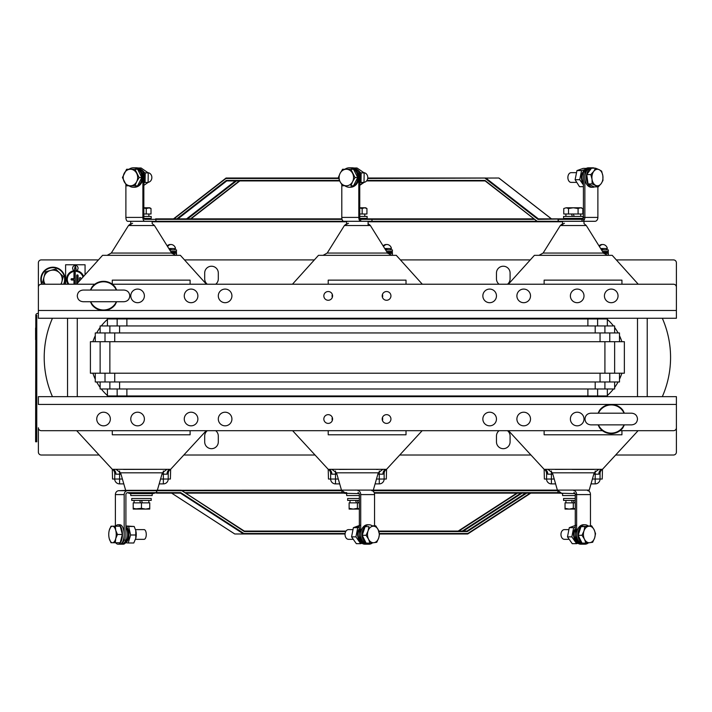 <?xml version="1.0" encoding="UTF-8"?>
<svg xmlns="http://www.w3.org/2000/svg" width="712" height="712" viewBox="0 0 712 712"><rect width="100%" height="100%" fill="white"/><g stroke="black" fill="none" stroke-linecap="round" stroke-linejoin="round"><path stroke-width="1.07" d="M215.709 430.698A6.809 6.809 0 0 1 218.308 436.047L218.308 441.876A6.809 6.809 0 0 1 211.5 448.685A6.809 6.809 0 0 1 204.691 441.876L204.691 436.047A6.809 6.809 0 0 1 207.29 430.698M507.487 430.698A6.809 6.809 0 0 1 510.086 436.047L510.086 441.876A6.809 6.809 0 0 1 503.277 448.685A6.809 6.809 0 0 1 496.469 441.876L496.469 436.047A6.809 6.809 0 0 1 499.067 430.698M99.11 455.012L41.296 455.012A2.919 2.919 0 0 1 38.377 452.093L38.377 427.779A2.919 2.919 0 0 0 41.296 430.698L76.7 430.698L112.291 469.306L112.549 479.034L114.721 479.034L114.792 473.596M168.112 473.631L167 474.174L168.219 473.516L168.219 479.034A4.859 4.859 0 0 1 163.351 483.893L163.351 479.034L170.391 479.034L170.649 469.306L206.24 430.698L292.623 430.698L328.214 469.306L328.463 479.034L330.644 479.034L330.644 473.516L331.854 474.174L330.644 473.516A4.859 4.859 0 0 0 328.214 469.306A4.859 3.649 90 0 1 331.854 474.174L335.503 474.174L335.503 470.97M384.026 473.631L382.923 474.174L384.133 473.516L384.133 479.034A4.859 4.859 0 0 1 379.274 483.893A4.859 4.859 0 0 0 384.133 479.034A4.859 4.859 0 0 1 379.274 483.893L379.274 479.034L386.313 479.034L386.563 469.306L422.154 430.698L508.537 430.698L544.128 469.306L544.377 479.034L546.558 479.034L546.629 473.596M599.94 473.631L598.837 474.174L600.047 473.516L600.047 479.034A4.859 4.859 0 0 1 595.188 483.893A4.859 4.859 0 0 0 600.047 479.034A4.859 4.859 0 0 1 595.188 483.893L595.188 479.034L602.227 479.034L602.486 469.306L638.077 430.698L673.481 430.698A2.919 2.919 0 0 0 676.4 427.779L676.4 452.093A2.919 2.919 0 0 1 673.481 455.012L615.658 455.012M183.83 455.012L315.033 455.012M399.743 455.012L530.947 455.012M382.469 417.481A5.838 5.838 0 0 1 382.469 420.561M332.308 420.561A5.838 5.838 0 0 1 332.308 417.481M390.941 419.021A4.379 4.379 0 0 0 386.563 414.651A4.379 4.379 0 0 0 382.193 419.021A4.379 4.379 0 0 0 386.563 423.4A4.379 4.379 0 0 0 390.941 419.021M332.584 419.021A4.379 4.379 0 0 0 328.214 414.651A4.379 4.379 0 0 0 323.835 419.021A4.379 4.379 0 0 0 328.214 423.4A4.379 4.379 0 0 0 332.584 419.021M496.469 419.021A6.809 6.809 0 0 0 489.66 412.212A6.809 6.809 0 0 0 482.852 419.021A6.809 6.809 0 0 0 489.66 425.829A6.809 6.809 0 0 0 496.469 419.021M530.511 419.021A6.809 6.809 0 0 0 523.703 412.212A6.809 6.809 0 0 0 516.894 419.021A6.809 6.809 0 0 0 523.703 425.829A6.809 6.809 0 0 0 530.511 419.021M584 419.021A6.809 6.809 0 0 0 577.192 412.212A6.809 6.809 0 0 0 570.383 419.021A6.809 6.809 0 0 0 577.192 425.829A6.809 6.809 0 0 0 584 419.021M231.925 419.021A6.809 6.809 0 0 0 225.117 412.212A6.809 6.809 0 0 0 218.308 419.021A6.809 6.809 0 0 0 225.117 425.829A6.809 6.809 0 0 0 231.925 419.021M197.883 419.021A6.809 6.809 0 0 0 191.074 412.212A6.809 6.809 0 0 0 184.266 419.021A6.809 6.809 0 0 0 191.074 425.829A6.809 6.809 0 0 0 197.883 419.021M144.385 419.021A6.809 6.809 0 0 0 137.576 412.212A6.809 6.809 0 0 0 130.777 419.021A6.809 6.809 0 0 0 137.576 425.829A6.809 6.809 0 0 0 144.385 419.021M110.351 419.021A6.809 6.809 0 0 0 103.543 412.212A6.809 6.809 0 0 0 96.734 419.021A6.809 6.809 0 0 0 103.543 425.829A6.809 6.809 0 0 0 110.351 419.021M41.296 430.698L602.486 430.698L41.296 430.698M619.992 430.698L673.481 430.698L619.992 430.698M117.16 396.655L38.377 396.655L38.377 404.434L676.4 404.434L676.4 396.655L117.16 396.655L117.16 395.97L107.432 395.97L107.432 388.975M676.4 404.434L676.4 427.779M95.275 373.213L95.275 381.97L105.002 381.97L105.002 373.213L109.862 373.213L90.406 373.213L90.406 341.707L100.134 341.707L100.134 373.213M114.721 373.213L114.721 381.97L105.002 381.97M100.134 381.97L100.134 388.975L109.862 388.975L109.862 381.97L619.502 381.97L619.502 373.213M600.047 373.213L600.047 381.97L604.915 381.97L604.915 388.975L595.188 388.975L597.617 388.975L597.617 395.97L607.345 395.97L607.345 388.975M100.134 341.707L109.862 341.707L109.862 373.213L609.775 373.213L609.775 381.97M119.589 381.97L119.589 388.975L117.16 388.975L117.16 395.97L597.617 395.97L597.617 396.655M126.878 388.975L126.878 395.97L587.889 395.97L587.889 388.975M109.862 388.975L595.188 388.975L595.188 381.97M614.643 381.97L614.643 388.975L604.915 388.975M95.275 341.707L95.275 332.949L105.002 332.949L105.002 341.707L604.915 341.707L604.915 373.213L624.362 373.213L624.362 341.707L614.643 341.707L614.643 373.213M614.643 341.707L604.915 341.707L609.775 341.707L609.775 332.949L600.047 332.949L600.047 341.707M107.432 325.945L107.432 318.94L117.16 318.94L117.16 325.945L597.617 325.945L597.617 318.94L607.345 318.94L607.345 325.945M616.325 259.907L673.481 259.907A2.919 2.919 0 0 1 676.4 262.826L676.4 318.264L597.617 318.264L597.617 318.94L587.889 318.94L587.889 325.945M597.617 318.264L117.16 318.264L117.16 318.94L126.878 318.94L126.878 325.945M126.878 318.94L587.889 318.94L126.878 318.94M119.589 332.949L119.589 325.945L100.134 325.945L100.134 332.949M109.862 325.945L109.862 332.949L114.721 332.949L114.721 341.707M614.643 332.949L614.643 325.945L595.188 325.945L595.188 332.949M604.915 325.945L604.915 332.949L105.002 332.949M609.775 332.949L619.502 332.949L619.502 341.707M499.067 284.222A6.809 6.809 0 0 1 496.469 278.873L496.469 273.034A6.809 6.809 0 0 1 503.277 266.226A6.809 6.809 0 0 1 510.086 273.034L510.086 278.873A6.809 6.809 0 0 1 507.487 284.222M207.29 284.222A6.809 6.809 0 0 1 204.691 278.873L204.691 273.034A6.809 6.809 0 0 1 211.5 266.226A6.809 6.809 0 0 1 218.308 273.034L218.308 278.873A6.809 6.809 0 0 1 215.709 284.222M530.28 259.907L400.411 259.907M314.366 259.907L184.497 259.907M98.452 259.907L41.296 259.907A2.919 2.919 0 0 0 38.377 262.826L38.377 318.264L117.16 318.264M676.4 287.141A2.919 2.919 0 0 0 673.481 284.222L638.237 284.222L612.204 255.332L534.401 255.332L508.377 284.222L422.314 284.222L396.29 255.332L318.487 255.332L292.463 284.222L206.4 284.222L180.376 255.332L102.564 255.332L76.54 284.222L41.296 284.222A2.919 2.919 0 0 0 38.377 287.141M41.821 284.222A12.157 12.157 0 0 1 52.964 267.205A12.157 12.157 0 0 1 64.107 284.222M83.099 276.941A8.126 8.126 0 0 0 68.067 275.713A8.126 8.126 0 0 0 68.815 284.222M68.948 284.222A8.028 8.028 0 0 1 75.339 271.334A8.028 8.028 0 0 1 83.019 277.039M83.5 276.505A8.651 8.651 0 0 0 67.693 275.313A8.651 8.651 0 0 0 68.183 284.222M83.58 276.416A8.758 8.758 0 0 0 76.469 270.676M75.232 284.222L75.232 272.829A0.579 0.579 0 0 0 74.653 272.26A0.579 0.579 0 0 0 74.075 272.829L74.075 278.784L71.734 278.784A0.579 0.579 0 0 0 71.164 279.362A0.579 0.579 0 0 0 71.734 279.932L74.075 279.932L74.075 284.222M75.232 272.829L75.339 284.222M79.566 280.866A0.676 0.676 0 0 1 79.424 280.439L79.424 278.276A0.676 0.676 0 0 1 80.1 277.6A0.676 0.676 0 0 1 80.785 278.276L80.785 279.513M76.994 283.723A0.676 0.676 0 0 1 76.7 283.162L76.7 275.553A0.676 0.676 0 0 1 77.377 274.877A0.676 0.676 0 0 1 78.062 275.553L78.062 282.539M75.339 272.829A0.676 0.676 0 0 0 74.653 272.153A0.676 0.676 0 0 0 73.977 272.829L73.977 278.677L71.734 278.677A0.676 0.676 0 0 0 71.058 279.362A0.676 0.676 0 0 0 71.734 280.038L73.977 280.038L73.977 284.222M85.057 274.77L85.057 264.766L65.611 264.766L65.611 284.222M74.199 270.676A8.758 8.758 0 0 0 68.058 284.222M77.065 283.643A0.579 0.579 0 0 1 76.798 283.162L76.798 275.553A0.579 0.579 0 0 1 77.377 274.983A0.579 0.579 0 0 1 77.955 275.553L77.955 282.655M75.339 267.935L75.339 268.415L75.339 267.935M323.835 295.889A4.379 4.379 0 0 0 328.214 300.268A4.379 4.379 0 0 0 332.584 295.889A4.379 4.379 0 0 0 328.214 291.519A4.379 4.379 0 0 0 323.835 295.889M382.193 295.889A4.379 4.379 0 0 0 386.563 300.268A4.379 4.379 0 0 0 390.941 295.889A4.379 4.379 0 0 0 386.563 291.519A4.379 4.379 0 0 0 382.193 295.889M218.308 295.889A6.809 6.809 0 0 0 225.117 302.698A6.809 6.809 0 0 0 231.925 295.889A6.809 6.809 0 0 0 225.117 289.081A6.809 6.809 0 0 0 218.308 295.889M184.266 295.889A6.809 6.809 0 0 0 191.074 302.698A6.809 6.809 0 0 0 197.883 295.889A6.809 6.809 0 0 0 191.074 289.081A6.809 6.809 0 0 0 184.266 295.889M130.777 295.889A6.809 6.809 0 0 0 137.576 302.698A6.809 6.809 0 0 0 144.385 295.889A6.809 6.809 0 0 0 137.576 289.081A6.809 6.809 0 0 0 130.777 295.889M482.852 295.889A6.809 6.809 0 0 0 489.66 302.698A6.809 6.809 0 0 0 496.469 295.889A6.809 6.809 0 0 0 489.66 289.081A6.809 6.809 0 0 0 482.852 295.889M516.894 295.889A6.809 6.809 0 0 0 523.703 302.698A6.809 6.809 0 0 0 530.511 295.889A6.809 6.809 0 0 0 523.703 289.081A6.809 6.809 0 0 0 516.894 295.889M570.383 295.889A6.809 6.809 0 0 0 577.192 302.698A6.809 6.809 0 0 0 584 295.889A6.809 6.809 0 0 0 577.192 289.081A6.809 6.809 0 0 0 570.383 295.889M604.426 295.889A6.809 6.809 0 0 0 611.234 302.698A6.809 6.809 0 0 0 618.043 295.889A6.809 6.809 0 0 0 611.234 289.081A6.809 6.809 0 0 0 604.426 295.889M332.308 297.429A5.838 5.838 0 0 1 332.308 294.35M382.469 294.35A5.838 5.838 0 0 1 382.469 297.429M673.481 284.222L112.291 284.222L673.481 284.222M94.785 284.222L41.296 284.222L94.785 284.222M55.669 269.038L63.252 276.55L61.899 281.703L63.252 276.55L55.669 269.038L45.381 271.851L55.669 269.038M61.268 284.132L61.899 281.703A9.238 9.238 0 0 1 60.823 284.222M42.676 282.175L45.381 271.851L42.676 282.175L44.74 284.222M45.105 284.222A9.238 9.238 0 0 1 59.461 272.794A9.238 9.238 0 0 1 61.899 281.703M63.573 284.222A11.668 11.668 0 0 0 43.468 272.571A11.668 11.668 0 0 0 42.355 284.222M116.679 290.06L115.228 287.212M91.857 287.212L91.866 287.176A14.587 14.587 0 0 1 115.228 287.159M91.866 287.176L90.397 290.06M90.7 290.06A14.107 14.107 0 0 1 116.376 290.06M115.228 304.576L116.679 301.728M115.228 304.629A14.587 14.587 0 0 1 91.857 304.629L91.857 304.576M116.376 301.728A14.107 14.107 0 0 1 90.7 301.728M90.397 301.728L91.857 304.629M624.38 413.191L622.92 410.343M599.548 410.343L599.557 410.308A14.587 14.587 0 0 1 622.92 410.29M599.557 410.308L598.098 413.191M598.4 413.191A14.107 14.107 0 0 1 624.077 413.191M622.92 427.698L624.38 424.859M622.92 427.761A14.587 14.587 0 0 1 599.548 427.761L599.548 427.698M624.077 424.859A14.107 14.107 0 0 1 598.4 424.859M598.098 424.859L599.548 427.761M155.634 492.651L152.715 493.621L130.225 493.621L127.35 492.677L130.225 493.621M52.457 396.655A97.259 97.259 0 0 1 52.457 318.264M92.898 341.707A51.059 51.059 0 0 1 95.275 335.708M96.681 332.949A51.059 51.059 0 0 1 100.134 327.484M101.291 325.945A51.059 51.059 0 0 1 107.432 319.403M107.948 318.94A51.059 51.059 0 0 1 108.749 318.264M108.749 396.655A51.059 51.059 0 0 1 107.948 395.97M107.432 395.516A51.059 51.059 0 0 1 101.291 388.975M100.134 387.435A51.059 51.059 0 0 1 96.681 381.97M95.275 379.211A51.059 51.059 0 0 1 92.898 373.213M160.565 479.034L163.351 479.034L163.351 474.174L167 474.174A4.859 3.649 90 0 1 170.649 469.306L112.291 469.306A4.859 4.859 0 0 1 114.721 473.516L115.94 474.174L114.721 473.516A4.859 4.859 0 0 0 112.291 469.306A4.859 3.649 90 0 1 115.94 474.174L119.589 474.174L119.589 470.97M123.772 483.893L119.589 483.893A4.859 4.859 0 0 1 114.721 479.034L122.375 479.034M168.219 479.034A4.859 4.859 0 0 1 163.351 483.893L159.168 483.893M170.649 469.306A4.859 4.859 0 0 0 168.219 473.516A4.859 4.859 0 0 1 170.649 469.306M130.777 495.57L130.777 493.621L130.777 495.57L152.172 495.57L152.172 493.621M152.172 223.604L154.451 225.526L171.654 253.054L111.286 253.054L128.489 225.526L154.451 225.526L152.172 223.604L152.172 221.299L130.777 221.299L130.777 225.188M171.254 252.422L176.487 252.422L176.487 253.392L171.886 253.392L176.487 253.392L176.487 255.332M131.747 500.429L131.747 498.489L151.193 498.489L151.193 500.429L131.747 500.429M142.373 502.859L141.492 500.429M139.677 500.429L140.567 502.859M137.336 509.089L133.206 509.089L133.206 508.35L133.206 509.089L133.206 508.35L133.206 509.089L137.336 509.089L133.206 508.35L133.206 502.859L149.743 502.859L149.743 508.35L145.604 509.089L141.474 508.35L133.206 509.089L145.604 509.089L149.743 508.35L149.743 509.089L145.604 509.089L149.743 509.089M141.474 502.859L141.439 508.359M143.966 218.379L151.193 218.379L151.193 216.43L143.842 216.43M146.245 214L146.245 208.518L148.63 207.779L151.015 208.518L151.015 214L143.842 214M143.842 207.966L146.245 208.518L149.743 207.779L143.842 207.779M170.649 251.443L176.487 251.443L176.487 249.885L169.679 249.885M170.649 244.545A4.886 4.21 90 0 0 168.922 244.75A4.886 4.21 90 0 0 167.222 245.96M171.156 249.885L170.657 248.524L168.824 248.524L175.535 248.524A4.957 4.957 0 0 0 172.375 244.75A4.886 4.21 -90 0 0 167.631 246.619M169.643 248.524L170.141 249.885M575.082 493.621L558.181 493.14L557.834 491.173M606.028 318.264A51.059 51.059 0 0 1 606.829 318.94M607.345 319.403A51.059 51.059 0 0 1 613.486 325.945M614.643 327.484A51.059 51.059 0 0 1 618.096 332.949M619.502 335.708A51.059 51.059 0 0 1 621.879 341.707M621.879 373.213A51.059 51.059 0 0 1 619.502 379.211M618.096 381.97A51.059 51.059 0 0 1 614.643 387.435M613.486 388.975A51.059 51.059 0 0 1 607.345 395.516M606.829 395.97A51.059 51.059 0 0 1 606.028 396.655M662.32 318.264A97.259 97.259 0 0 1 662.32 396.655M555.6 483.893L551.417 483.893A4.859 4.859 0 0 1 546.558 479.034L554.212 479.034M592.402 479.034L595.188 479.034L595.188 474.174L598.837 474.174A4.859 3.649 90 0 1 602.486 469.306L544.128 469.306A4.859 4.859 0 0 1 546.558 473.516L547.777 474.174L546.558 473.516A4.859 4.859 0 0 0 544.128 469.306A4.859 3.649 90 0 1 547.777 474.174L551.417 474.174L551.417 470.97M552.815 474.174L551.417 474.174L551.417 483.893A4.859 4.859 0 0 1 546.558 479.034A4.859 4.859 0 0 0 551.417 483.893A4.859 4.859 0 0 1 546.558 479.034M600.047 479.034A4.859 4.859 0 0 1 595.188 483.893L591.005 483.893M602.486 469.306A4.859 4.859 0 0 0 600.047 473.516A4.859 4.859 0 0 1 602.486 469.306M562.605 493.621L562.605 495.57L575.26 495.57M584 223.604L586.288 225.526L603.482 253.054L543.123 253.054L560.326 225.526L586.288 225.526L584 223.604L584 221.299L562.605 221.299L562.605 225.188M603.091 252.422L608.315 252.422L608.315 253.392L603.723 253.392L608.315 253.392L608.315 255.332M575.26 500.429L563.575 500.429L563.575 498.489L575.26 498.489M574.21 502.859L573.329 500.429M571.514 500.429L572.395 502.859M573.302 502.859L573.302 508.35L569.173 509.089L565.034 508.35L565.034 502.859L575.26 502.859M565.034 508.35L565.034 509.089L569.173 509.089L565.034 509.089L565.043 508.35M573.267 508.359L575.26 508.875M569.173 509.089L575.26 509.089M573.302 218.379L583.03 218.379L583.03 216.43L563.575 216.43L563.575 218.379L573.302 218.379M574.21 216.43L573.329 214M571.514 214L572.395 216.43M568.532 214L568.532 208.518L573.302 207.779L578.082 208.518L580.467 207.779L582.852 208.518L582.852 214L563.762 214L563.762 208.518L566.147 207.779L563.762 208.518M568.532 208.518L566.147 207.779L581.571 207.779L580.467 207.779L582.852 208.518M578.082 214L578.082 208.518M602.486 251.443L608.315 251.443L608.315 249.885L601.507 249.885M602.486 244.545A4.886 4.21 90 0 0 600.75 244.75A4.886 4.21 90 0 0 599.059 245.96M602.993 249.885L602.494 248.524L600.661 248.524L607.363 248.524A4.957 4.957 0 0 0 604.212 244.75A4.886 4.21 -90 0 0 599.468 246.619M601.48 248.524L601.978 249.885M359.16 493.621L344.412 493.3M339.686 483.893L335.503 483.893A4.859 4.859 0 0 1 330.644 479.034L338.289 479.034M379.274 483.893L375.091 483.893M376.479 479.034L379.274 479.034L379.274 474.174L382.923 474.174A4.859 3.649 90 0 1 386.563 469.306A4.859 4.859 0 0 0 384.133 473.516A4.859 4.859 0 0 1 386.563 469.306L328.214 469.306A4.859 4.859 0 0 1 330.644 473.516M346.691 493.621L346.691 495.57L359.346 495.57M368.086 225.188L368.086 221.299L346.691 221.299L346.691 223.604L344.403 225.526L327.208 253.054L387.568 253.054L391.689 255.332M387.177 252.422L392.401 252.422L392.401 253.392L387.8 253.392L392.401 253.392L392.401 255.332M359.346 500.429L347.661 500.429L347.661 498.489L359.346 498.489M358.296 502.859L357.406 500.429M355.6 500.429L356.481 502.859M359.346 508.875L357.388 508.35L357.388 502.859L349.12 502.859L349.12 509.089L349.12 508.35L349.12 509.089L359.346 509.089M357.388 508.35L353.25 509.089L349.12 508.35L349.12 509.089L353.25 509.089M357.388 502.859L359.346 502.859M359.88 218.379L367.116 218.379L367.116 216.43L359.756 216.43M362.159 214L362.159 208.518L364.544 207.779L366.938 208.518L366.938 214L359.756 214M359.756 207.966L362.159 208.518M359.756 207.779L365.657 207.779L366.938 208.518M386.563 251.443L392.401 251.443L392.401 249.885L385.593 249.885M386.563 244.545A4.886 4.21 90 0 0 384.836 244.75A4.886 4.21 90 0 0 383.136 245.96M387.07 249.885L386.58 248.524L384.747 248.524L391.449 248.524A4.957 4.957 0 0 0 388.298 244.75A4.886 4.21 -90 0 0 383.554 246.619M385.566 248.524L386.055 249.885M112.291 430.698L112.291 434.783L190.104 434.783L190.104 430.698M328.214 430.698L328.214 434.783L406.018 434.783L406.018 430.698M544.128 430.698L544.128 434.783L621.932 434.783L621.932 430.698M406.018 284.222L406.018 280.136L328.214 280.136L328.214 284.222M621.932 284.222L621.932 280.136L544.128 280.136L544.128 284.222M190.104 284.222L190.104 280.136L112.291 280.136L112.291 284.222M604.915 252.422L604.506 251.443M604.773 252.093L605.058 251.443A2.679 2.679 0 0 1 604.773 252.093M389.001 252.422L388.583 251.443M388.85 252.11L389.135 251.443A2.679 2.679 0 0 1 388.627 252.422M388.77 251.443L388.885 252.422M172.713 252.422L173.221 251.443A2.679 2.679 0 0 1 172.713 252.422M172.188 251.443A1.7 1.7 0 0 1 171.2 252.324M36.775 441.787L35.805 441.787L35.805 315.345L36.775 315.345L36.775 441.787M35.805 315.345L35.609 441.787L35.805 315.345A1.949 1.949 0 0 1 37.754 313.405A1.949 1.949 0 0 0 35.805 315.345M38.377 313.405L37.754 313.405L38.377 313.405M35.6 339.66L35.6 327.992C35.6 318.62 35.6 318.62 35.6 327.992L35.6 339.66M123.443 469.306L162.158 469.306M123.443 469.404L162.416 469.306M339.357 469.404L356.187 469.306M555.28 469.404L572.11 469.306M359.56 469.306L378.072 469.306M376.39 469.404L378.072 469.404M572.11 469.404L593.986 469.404L572.11 469.404M346.691 492.651L341.92 492.651L341.92 491.173M343.22 492.651L341.92 492.651L342.267 493.14L344.021 493.14M359.346 528.669A9.728 6.924 -90 0 0 358.715 538.842A9.728 6.924 -90 0 0 364.9 544.199L366.271 544.199A13.617 9.692 -90 0 1 359.346 540.114L359.346 494.591A1.949 1.371 -90 0 0 357.985 492.651M372.492 542.864A9.728 6.924 -90 0 1 369.003 544.199L367.632 544.199A13.617 9.692 -90 0 1 360.717 540.114L360.717 494.591A3.889 2.732 -90 0 0 357.985 490.702M374.557 525.821L374.557 494.591A3.889 2.732 -90 0 0 371.824 490.702M359.346 540.114L360.717 540.114M158.669 493.14L171.636 493.14L234.729 533.973M185.69 493.14L342.267 493.14M125.624 490.346L373.31 490.096L378.259 472.83L336.518 472.83L331.837 469.306M559.143 492.651L374.192 492.651M575.26 528.669A9.728 6.924 -90 0 0 574.637 538.842A9.728 6.924 -90 0 0 580.823 544.199L582.185 544.199A13.617 9.692 -90 0 1 575.26 540.114L575.26 494.591A1.949 1.371 -90 0 0 573.899 492.651M588.415 542.864A9.728 6.924 -90 0 1 584.917 544.199L583.555 544.199A13.617 9.692 -90 0 1 576.631 540.114L576.631 494.591A3.889 2.732 -90 0 0 573.899 490.702M590.471 525.821L590.471 494.591A3.889 2.732 -90 0 0 587.738 490.702M575.26 540.114L576.631 540.114M590.471 494.591L575.26 494.591M374.361 493.14L558.181 493.14M372.928 491.04L373.31 490.096L589.224 490.096L594.182 472.83L552.432 472.83L547.759 469.306M125.908 526.729A9.728 4.397 -90 0 1 127.51 536.857A9.728 4.397 -90 0 1 123.933 544.084A9.728 4.397 -90 0 1 123.247 544.199L121.521 544.199A13.617 6.15 90 0 0 125.908 540.114L124.173 540.114A13.617 6.15 90 0 1 119.785 544.199L121.521 544.199A9.728 4.397 -90 0 0 122.197 544.084M115.389 526.204L115.389 494.591A3.889 3.471 -90 0 1 118.86 490.702L125.641 490.381M125.908 540.114L125.908 494.591A1.949 1.736 -90 0 1 127.644 492.651L156.506 492.651L156.506 490.702L127.644 490.702A3.889 3.471 -90 0 0 124.173 494.591L124.173 540.114M118.86 490.702L127.644 490.702M526.675 493.14L467.312 531.553L466.983 531.072L525.589 493.14M466.983 531.072L378.793 531.072L458.19 531.072L516.796 493.14L458.163 531.072M244.296 531.072L346.032 531.072L244.296 531.072L181.204 490.23M345.738 531.553L244.367 531.553L181.151 490.221L156.506 490.221M345.115 533.502L243.905 533.502L243.566 533.982L180.456 493.14L180.795 492.651L156.729 492.651L156.729 490.702L181.257 490.702L181.151 490.221M244.269 531.072L181.24 490.274M156.729 492.651L152.715 493.621M243.566 533.982L345.062 533.982L234.773 533.982L171.663 493.14M467.677 533.982L467.784 533.502L467.677 533.982L379.585 533.982L458.884 533.982M521.3 490.221L521.202 490.702M180.456 493.14L156.506 493.14M115.727 542.74A9.728 4.397 -90 0 0 118.05 544.199L119.785 544.199A9.728 4.397 -90 0 0 124.173 534.472A9.728 4.397 -90 0 0 119.785 524.744L118.05 524.744A9.728 4.397 -90 0 0 115.727 526.204M118.05 544.199A9.728 4.397 -90 0 0 122.446 534.472A9.728 4.397 -90 0 0 118.05 524.744M126.22 541.654A7.396 3.337 -90 0 0 128.765 534.472A7.396 3.337 -90 0 0 126.22 527.289M122.357 534.472L120.203 542.74L115.308 542.74L115.727 538.601L117.462 534.472L122.357 534.472L120.203 526.204L110.992 526.204L109.256 530.342A8.268 3.738 90 0 1 112.496 526.204A8.268 3.738 90 0 1 115.727 530.342L115.308 526.204L112.496 526.204M117.462 534.472L115.727 530.342A8.268 3.738 90 0 1 115.727 538.601A8.268 3.738 -90 0 1 112.496 542.74A8.268 3.738 90 0 1 109.256 538.601A8.268 3.738 90 0 1 109.256 530.342M115.21 528.802L115.362 528.233M115.362 540.711L115.21 540.141M115.308 542.74L112.496 542.74L115.308 542.74M111.019 542.74L112.496 542.74M109.256 538.601L110.992 542.74M135.52 539.331L144.073 539.331A4.859 2.198 -90 0 0 146.272 534.472A4.859 2.198 -90 0 0 144.073 529.612L135.52 529.612M125.908 526.693A7.85 3.551 90 0 1 128.925 533.181A7.85 3.551 90 0 1 127.021 541.476A7.85 3.551 90 0 1 125.882 542.259M135.796 530.609A7.85 3.551 90 0 1 135.823 530.707A7.85 3.551 90 0 1 135.823 538.236L133.785 542.989L128.24 542.989L130.599 534.997L128.65 526.479L125.908 526.23M135.77 538.45L135.778 530.502L134.194 526.479L125.908 525.954M134.194 526.479L128.65 526.479M136.143 534.997L130.599 534.997M125.561 542.74L128.24 542.989M369.003 544.199A9.728 6.924 -90 0 1 362.079 534.472A9.728 6.924 -90 0 1 369.003 524.744L367.632 524.744A9.728 6.924 -90 0 0 360.717 534.472A9.728 6.924 -90 0 0 367.632 544.199L366.271 544.199M369.003 524.744A9.728 6.924 -90 0 1 372.162 525.821M360.628 540.114A9.728 6.924 -90 0 1 360.717 528.669M379.229 533.644L378.197 529.728L375.731 525.821L371.878 525.821L372.154 526.382M375.286 542.295L376.755 542.295L378.704 537.969L379.621 533.644M369.982 543.123L373.889 542.704A8.268 5.883 -90 0 1 368.558 539.215L369.982 543.123L366.128 543.123L362.23 535.299L366.084 535.299L368.558 539.215A8.268 5.883 -90 0 1 368.042 530.974L366.084 535.299M362.23 535.299L365.105 526.649L368.958 526.649L368.042 530.974A8.268 5.883 90 0 1 378.197 529.728A8.268 5.883 -90 0 1 378.704 537.969A8.268 5.883 -90 0 1 373.889 542.704L376.755 542.295M352.663 529.612L348.506 529.612A4.859 3.462 90 0 0 345.436 532.229A4.859 3.462 90 0 0 345.667 537.257A4.859 3.462 90 0 0 348.506 539.331L352.814 539.331M358.127 536.439A7.396 5.26 -90 0 1 358.127 532.505M354.665 527.663A7.85 5.589 -90 0 1 358.946 526.907A7.85 5.589 -90 0 1 359.346 527.085M359.168 539.918A7.85 5.589 -90 0 1 359.168 529.025M359.346 527.2L357.744 527.663L355.929 536.866L360.69 543.674L361.99 543.292M359.96 525.269L353.383 527.663L351.568 536.866L356.329 543.674L360.69 543.674M351.568 536.866L355.929 536.866M353.383 527.663L357.744 527.663M584.917 544.199A9.728 6.924 -90 0 1 577.993 534.472A9.728 6.924 -90 0 1 584.917 524.744L583.555 524.744A9.728 6.924 -90 0 0 576.631 534.472A9.728 6.924 -90 0 0 583.555 544.199L582.185 544.199M584.917 524.744A9.728 6.924 -90 0 1 588.085 525.821M576.542 540.114A9.728 6.924 -90 0 1 576.631 528.669M574.041 536.439A7.396 5.26 -90 0 1 574.041 532.505M575.082 539.918A7.85 5.589 -90 0 1 575.082 529.025M575.26 527.2L573.658 527.663L571.852 536.866L576.613 543.674L577.913 543.292M575.875 525.269L569.297 527.663L567.482 536.866L572.243 543.674L576.613 543.674M567.482 536.866L571.852 536.866M569.297 527.663L573.658 527.663M582.007 535.299L584.472 539.215L585.905 543.123L592.669 542.295L594.627 537.969L595.543 533.644L594.111 529.728L591.645 525.821L584.872 526.649L583.956 530.974L582.007 535.299L578.153 535.299L581.019 526.649L591.645 525.821M585.905 543.123L582.051 543.123L578.153 535.299M587.694 542.428L585.78 542.669M591.2 542.295L592.669 542.295M594.111 529.728A8.268 5.883 90 0 0 588.779 526.239A8.268 5.883 -90 0 0 583.956 530.974A8.268 5.883 -90 0 0 584.472 539.215A8.268 5.883 -90 0 0 589.803 542.704A8.268 5.883 -90 0 0 594.627 537.969A8.268 5.883 -90 0 0 594.111 529.728M581.019 526.649L584.872 526.649M568.577 529.612L564.42 529.612A4.859 3.462 90 0 0 561.35 532.229A4.859 3.462 90 0 0 561.59 537.257A4.859 3.462 90 0 0 564.42 539.331L568.737 539.331M359.062 219.349L371.984 219.349L371.557 218.86L533.964 218.86M356.943 169.456A9.728 8.5 -90 0 0 352.191 167.801L351.247 167.801A13.617 11.908 90 0 1 359.756 171.886L359.756 217.409A1.949 0.943 90 0 0 360.699 219.349L360.699 221.299L371.984 221.299L371.984 219.349L534.596 219.349M341.805 184.684L341.805 217.409A3.889 1.887 90 0 0 343.691 221.299L346.691 221.299M359.756 171.886L358.812 171.886L358.812 217.409L359.756 217.409M351.247 167.801L350.304 167.801A13.617 11.908 90 0 1 358.812 171.886M341.805 217.409L358.812 217.409A3.889 1.887 90 0 0 360.699 221.299L156.061 221.299L155.643 218.86L341.938 218.86L155.643 218.86M562.605 221.779L371.557 221.779L371.984 221.299L537.097 221.299M575.447 219.349L575.02 218.86L558.012 218.86M498.952 178.053L551.462 218.86L575.02 218.86M371.557 218.86L360.076 218.86M368.086 221.779L558.012 221.779M141.029 169.456A9.728 8.5 -90 0 0 136.277 167.801L135.333 167.801A13.617 11.908 90 0 1 143.842 171.886L143.842 217.409A1.949 0.943 90 0 0 144.785 219.349L342.054 219.349M125.89 184.684L125.89 217.409A3.889 1.887 90 0 0 127.777 221.299L346.691 221.779M127.777 221.299L130.777 221.299M143.842 171.886L142.889 171.886L142.889 217.409A3.889 1.887 90 0 0 144.785 221.299M135.333 167.801L134.39 167.801A13.617 11.908 90 0 1 142.889 171.886M152.172 221.779L342.098 221.779M583.413 183.643A9.728 6.506 90 0 1 584.125 170.302A9.728 6.506 90 0 1 588.477 167.801L589.928 167.801A13.617 9.114 -90 0 0 583.413 171.886L584.864 171.886A13.617 9.114 -90 0 1 591.369 167.801L589.928 167.801A9.728 6.506 90 0 0 585.567 170.302M597.884 186.864L597.884 217.409A3.889 2.893 90 0 1 594.992 221.299L584 221.299M584.472 219.349L558.315 219.349L558.315 221.299L581.971 221.299L581.971 219.349A1.949 1.442 90 0 0 583.413 217.409L584.864 217.409A3.889 2.893 90 0 1 581.971 221.299L594.992 221.299M584.864 171.886L584.864 217.409L597.884 217.409M583.413 171.886L583.413 217.409M367.695 178.498L498.818 178.018L551.391 218.86L571.336 218.86L571.665 219.349M367.757 178.018L485.807 178.018L538.37 218.86L537.952 219.349L571.336 218.86M538.37 218.86L558.315 218.86M338.52 178.018L226.149 178.018L225.918 178.498L226.149 178.018L239.17 178.018M366.929 180.447L484.997 180.447L537.791 221.779L558.315 221.779L557.994 219.349M557.994 221.299L537.56 221.299L537.791 221.779M485.219 180.928L537.578 221.619M339.722 180.928L226.727 180.928L226.309 180.447L339.499 180.447M366.564 180.928L485.157 180.928M226.727 180.928L177.911 218.86M187.176 221.779L187.407 221.299M239.748 180.928L190.932 218.86M594.636 186.864A9.728 6.506 -90 0 1 592.82 187.256A9.728 6.506 -90 0 1 587.213 182.468A9.728 6.506 -90 0 1 587.16 172.705A9.728 6.506 -90 0 1 592.82 167.801A9.728 6.506 -90 0 1 594.636 168.192M592.82 187.256L591.369 187.256A9.728 6.506 -90 0 1 585.762 182.468A9.728 6.506 -90 0 1 585.718 172.705A9.728 6.506 -90 0 1 591.369 167.801L592.82 167.801M602.966 180.474L602.85 175.811A8.268 5.536 -90 0 1 601.142 183.669L602.966 180.474M602.85 175.811L601.64 171.138L599.148 169.67A8.268 5.536 -90 0 1 602.85 175.811M598.222 186.864L601.142 183.669A8.268 5.536 -90 0 1 595.73 185.387A8.268 5.536 -90 0 1 592.028 179.246L592.144 183.918L598.222 186.864L594.146 186.864L588.067 183.918L586.741 174.582L590.818 174.582L592.028 179.246A8.268 5.536 90 0 1 593.737 171.387L590.818 174.582M588.067 183.918L592.144 183.918M593.737 171.387A8.268 5.536 -90 0 1 599.148 169.67L595.561 168.192L593.737 171.387M586.741 174.582L591.485 168.192L595.561 168.192M576.15 172.669L571.14 172.669A4.859 3.257 90 0 0 568.959 173.915A4.859 3.257 90 0 0 568.096 179.273A4.859 3.257 90 0 0 571.14 182.388L576.275 182.388M582.487 181.32L582.434 181.338A7.396 4.948 -90 0 1 582.621 173.283M583.413 186.669L579.488 186.669L575.109 179.709L576.951 170.569L583.173 168.388L586.252 168.388M583.413 184.933L579.728 179.709L581.571 170.569L576.951 170.569M581.571 170.569L584.632 169.687M579.728 179.709L575.109 179.709M583.493 171.272A7.85 5.26 90 0 0 583.413 183.696M344.884 169.26A9.728 8.5 90 0 1 349.361 167.801A9.728 8.5 90 0 1 356.801 182.245A9.728 8.5 90 0 1 349.361 187.256A9.728 8.5 90 0 1 344.884 185.796M349.361 167.801L350.304 167.801A9.728 8.5 90 0 1 357.744 182.245A9.728 8.5 90 0 1 350.304 187.256L349.361 187.256M359.756 181.978A9.728 8.5 -90 0 0 359.756 173.078M358.812 181.978A9.728 8.5 -90 0 0 358.812 173.078M338.351 177.528L340.078 181.658A8.268 7.227 90 0 1 340.078 173.399L338.351 177.528M357.709 177.528L355.048 177.528L350.874 169.26L353.535 169.26L357.709 177.528L353.535 185.796L350.874 185.796L352.6 181.658A8.268 7.227 90 0 1 340.078 181.658L342.525 185.796L345.133 185.681M342.606 169.26L340.078 173.399A8.268 7.227 90 0 1 346.344 169.26L350.874 169.26L346.344 169.26A8.268 7.227 90 0 1 352.6 173.399A8.268 7.227 90 0 1 352.6 181.658L355.048 177.528M346.344 169.26L342.525 169.26M364.037 182.352A4.859 4.254 -90 0 0 367.775 177.457A4.859 4.254 -90 0 0 363.912 172.687M359.756 172.073L361.144 172.891L364.161 172.891L364.019 182.441L359.756 185.36M359.756 184.88A7.85 6.871 -90 0 0 362.702 182.441M353.989 167.988L357.006 167.988L364.161 172.891M361.144 172.891L361.002 182.441L364.019 182.441M361.002 182.441L359.756 183.126M128.97 169.26A9.728 8.5 90 0 1 133.447 167.801A9.728 8.5 90 0 1 140.878 182.245A9.728 8.5 90 0 1 133.447 187.256A9.728 8.5 90 0 1 128.97 185.796M133.447 167.801L134.39 167.801A9.728 8.5 90 0 1 141.821 182.245A9.728 8.5 90 0 1 134.39 187.256L133.447 187.256M143.842 181.978A9.728 8.5 -90 0 0 143.842 173.078M142.889 181.978A9.728 8.5 -90 0 0 142.889 173.078M143.842 172.073L145.23 172.891L148.247 172.891L148.105 182.441L143.842 185.36M138.075 167.988L141.092 167.988L148.247 172.891M145.23 172.891L145.088 182.441L148.105 182.441M145.088 182.441L143.842 183.126M129.21 169.376L130.421 169.26A8.268 7.227 90 0 1 136.686 173.399A8.268 7.227 90 0 1 136.686 181.658L139.125 177.528L134.96 169.26L130.421 169.26L137.621 169.26L141.795 177.528L137.621 185.796L134.96 185.796L136.686 181.658A8.268 7.227 -90 0 1 130.421 185.796A8.268 7.227 90 0 1 124.164 181.658A8.268 7.227 90 0 1 124.164 173.399A8.268 7.227 90 0 1 130.421 169.26L126.611 169.26L122.437 177.528L126.611 185.796L134.96 185.796L130.421 185.796M141.795 177.528L139.125 177.528M129.273 169.26L126.611 169.26M123.194 177.528L122.437 177.528M148.123 182.352A4.859 4.254 -90 0 0 151.861 177.457A4.859 4.254 -90 0 0 147.998 172.687M76.202 270.756A2.723 2.723 0 0 0 75.339 265.451A2.723 2.723 0 0 0 74.466 270.756M75.339 267.445A0.73 0.73 0 0 1 76.059 268.175A0.73 0.73 0 0 1 75.339 268.905A0.73 0.73 0 0 1 74.609 268.175A0.73 0.73 0 0 1 75.339 267.445M676.4 310.485L38.377 310.485M157.361 490.221L162.345 472.83L120.595 472.83L115.922 469.306M120.978 474.174L119.589 474.174L119.589 483.893A4.859 4.859 0 0 1 114.721 479.034M163.351 470.97L163.351 474.174L161.962 474.174M595.188 470.97L595.188 474.174L593.79 474.174M370.231 225.321L368.086 223.604L370.373 225.526L344.403 225.526L348.533 223.239M336.901 474.174L335.503 474.174L335.503 483.893A4.859 4.859 0 0 1 330.644 479.034M379.274 470.97L379.274 474.174L377.876 474.174M374.557 494.591L360.717 494.591M184.933 492.651L341.92 492.651M181.934 490.702L341.68 490.702M373.088 490.702L557.603 490.702M115.389 494.591L124.173 494.591M467.312 531.553L378.98 531.553M243.905 533.502L180.795 492.651M458.839 531.072L517.437 493.14M462.302 531.072L520.908 493.14M463.396 531.072L522.003 493.14M467.766 533.929L530.787 493.14L467.731 533.973M379.585 533.502L467.784 533.502L530.146 493.14M125.89 217.409L142.889 217.409M485.379 178.498L537.952 219.349M226.309 180.447L176.87 218.86M239.348 180.928L190.54 218.86M236.464 180.928L187.648 218.86M235.414 180.928L186.597 218.86M225.935 178.178L173.577 218.86M338.698 178.498L225.918 178.498L173.977 218.86M74.404 270.765L75.339 265.425L76.264 270.765M77.279 295.889C77.626 292.347 79.566 290.407 83.117 290.06L123.968 290.06C127.51 290.407 129.451 292.347 129.798 295.889C129.451 299.44 127.51 301.381 123.968 301.728L83.117 301.728C79.575 301.381 77.626 299.44 77.279 295.889M584.979 419.021C585.317 415.479 587.267 413.538 590.809 413.191L631.66 413.191C635.202 413.538 637.151 415.479 637.498 419.021C637.151 422.572 635.202 424.512 631.66 424.859L590.809 424.859C587.267 424.512 585.317 422.572 584.979 419.021M600.714 413.191L590.809 413.191M637.498 396.655L637.498 318.264M647.226 396.655L647.226 318.264M67.551 396.655L67.551 318.264M77.279 396.655L77.279 318.264M111.286 253.054L107.165 255.332M132.61 223.239L128.489 225.526L130.777 223.604M171.654 253.054L175.775 255.332L171.654 253.054M120.595 472.83L125.766 490.702M162.345 472.83L167.017 469.306M148.861 502.859L148.861 500.429M134.079 502.859L134.079 500.429M148.861 216.43L148.861 214M149.743 207.779L151.015 208.518M168.922 244.75A4.957 4.957 0 0 0 167.169 245.871M174.974 249.885L174.974 248.524M589.224 490.096L588.851 491.04L589.224 490.096M543.123 253.054L539.002 255.332M564.447 223.239L560.326 225.526L562.605 223.604M603.482 253.054L607.612 255.332L603.482 253.054M552.432 472.83L557.38 490.096L562.062 493.621M594.182 472.83L598.854 469.306M565.915 502.859L565.915 500.429M580.698 216.43L580.698 214M565.915 216.43L565.915 214M600.75 244.75A4.957 4.957 0 0 0 598.997 245.871M606.811 249.885L606.811 248.524M327.208 253.054L323.079 255.332M370.373 225.526L387.568 253.054M336.518 472.83L341.466 490.096L346.139 493.621M378.259 472.83L382.931 469.306M349.993 502.859L349.993 500.429M364.775 216.43L364.775 214M384.836 244.75A4.957 4.957 0 0 0 383.083 245.871M390.897 249.885L390.897 248.524M603.028 252.324L603.981 251.443M387.114 252.324L388.067 251.443M388.681 251.443L388.334 252.422M485.094 180.893L537.667 221.735M239.819 180.928L191.003 218.86M226.024 178.053L173.505 218.86"/></g></svg>
